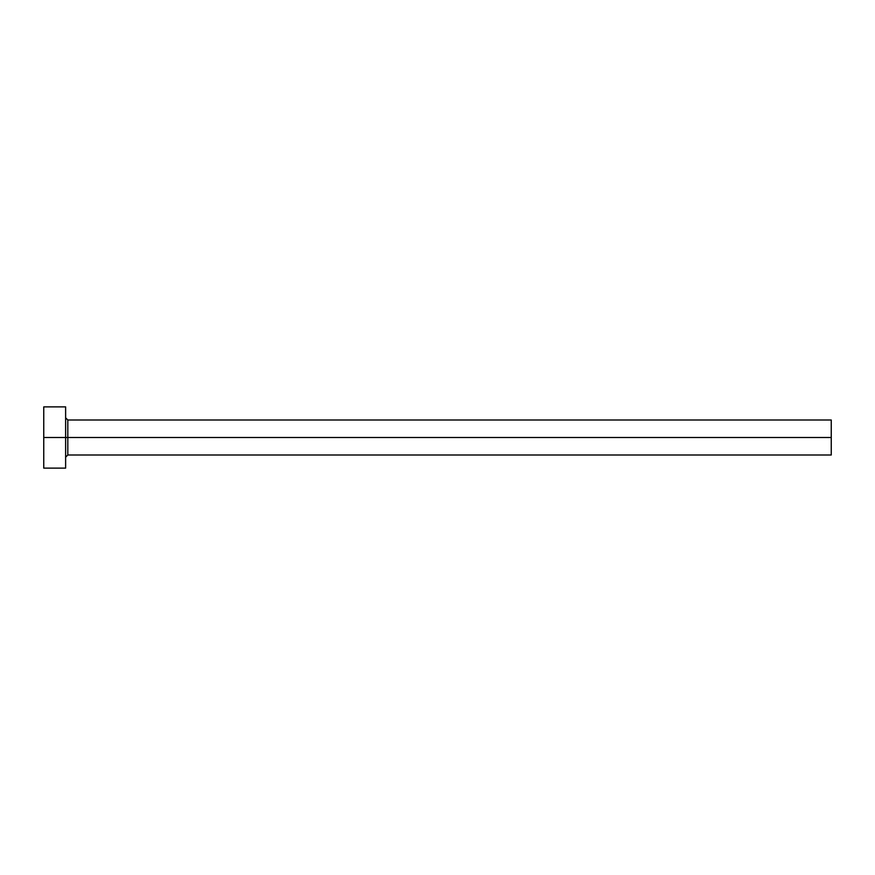 <?xml version="1.0" encoding="UTF-8"?>
<svg xmlns="http://www.w3.org/2000/svg" width="875" height="875" viewBox="0 0 875 875"><rect width="100%" height="100%" fill="white"/><g stroke="black" fill="none" stroke-linecap="round" stroke-linejoin="round"><path stroke-width="1.31" d="M43.75 468.125L43.75 406.875L43.75 437.5L831.25 437.5L831.25 455L831.25 437.5L67.812 437.5L67.812 420L67.812 437.5L43.75 437.5L43.75 468.125L65.625 468.125L65.625 406.875L65.625 468.125M65.625 457.188L67.812 455L67.812 437.5L67.812 455L831.25 455M831.25 437.5L831.25 420L831.25 437.5M831.25 420L67.812 420L65.625 417.812M43.75 406.875L65.625 406.875"/></g></svg>
